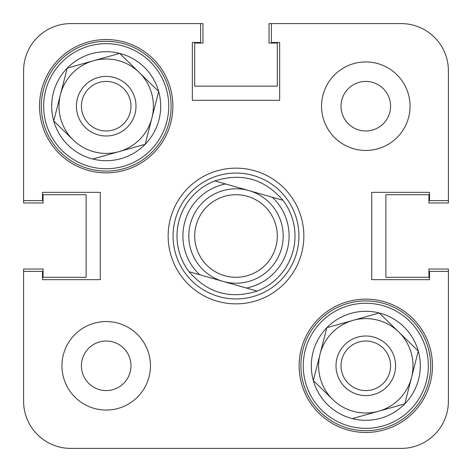 <?xml version="1.0" encoding="UTF-8"?>
<svg xmlns="http://www.w3.org/2000/svg" width="472" height="472" viewBox="0 0 472 472"><rect width="100%" height="100%" fill="white"/><g stroke="black" fill="none" stroke-linecap="round" stroke-linejoin="round"><path stroke-width="0.71" d="M150.45 365.8A44.25 44.25 0 0 0 106.2 321.55A44.25 44.25 0 0 0 61.95 365.8A44.25 44.25 0 0 0 106.2 410.05A44.25 44.25 0 0 0 150.45 365.8M410.05 106.2A44.25 44.25 0 0 0 365.8 61.95A44.25 44.25 0 0 0 321.55 106.2A44.25 44.25 0 0 0 365.8 150.45A44.25 44.25 0 0 0 410.05 106.2M390.58 106.2A24.78 24.78 0 0 0 365.8 81.42A24.78 24.78 0 0 0 341.02 106.2A24.78 24.78 0 0 0 365.8 130.98A24.78 24.78 0 0 0 390.58 106.2M130.98 365.8A24.78 24.78 0 0 0 106.2 341.02A24.78 24.78 0 0 0 81.42 365.8A24.78 24.78 0 0 0 106.2 390.58A24.78 24.78 0 0 0 130.98 365.8M432.47 365.8A66.67 66.67 0 0 0 365.8 299.13A66.67 66.67 0 0 0 299.13 365.8A66.67 66.67 0 0 0 365.8 432.47A66.67 66.67 0 0 0 432.47 365.8M172.87 106.2A66.67 66.67 0 0 0 106.2 39.53A66.67 66.67 0 0 0 39.53 106.2A66.67 66.67 0 0 0 106.2 172.87A66.67 66.67 0 0 0 172.87 106.2M236 168.15A67.85 67.85 0 0 0 168.15 236A67.85 67.85 0 0 0 236 303.85A67.85 67.85 0 0 0 303.85 236A67.85 67.85 0 0 0 236 168.15M271.4 23.6L269.04 23.6L269.04 43.07L277.3 43.07L277.3 86.14L194.7 86.14L194.7 43.07L202.96 43.07L202.96 23.6L70.8 23.6A47.2 47.2 0 0 0 23.6 70.8L23.6 200.6L42.48 200.6L42.48 192.34L100.3 192.34L100.3 279.66L42.48 279.66L42.48 271.4L23.6 271.4L23.6 401.2A47.2 47.2 0 0 0 70.8 448.4L401.2 448.4A47.2 47.2 0 0 0 448.4 401.2L448.4 271.4L429.52 271.4L429.52 279.66L371.7 279.66L371.7 192.34L429.52 192.34L429.52 200.6L448.4 200.6L448.4 70.8A47.2 47.2 0 0 0 401.2 23.6L271.4 23.6L271.4 42.48L279.66 42.48L279.66 100.3L192.34 100.3L192.34 42.48L200.6 42.48L200.6 23.6L70.8 23.6L200.6 23.6M189.048 271.724L199.697 274.751L189.048 271.724C207.515 293.077 230.212 299.531 257.151 291.077L246.496 288.05L257.151 291.077A59 59 0 0 0 282.952 200.275C264.485 178.923 241.788 172.469 214.848 180.923L225.504 183.95A53.1 53.1 0 0 0 199.697 274.751L246.496 288.05A53.1 53.1 0 0 0 272.303 197.249L214.848 180.923A59 59 0 0 0 189.048 271.724A59 59 0 0 1 214.848 180.923A59 59 0 0 0 177 236M173.065 236A62.935 62.935 0 0 0 236 298.935A62.935 62.935 0 0 0 298.935 236A62.935 62.935 0 0 0 236 173.065A62.935 62.935 0 0 0 173.065 236M168.15 236A67.85 67.85 0 0 0 236 303.85A67.85 67.85 0 0 0 303.85 236A67.85 67.85 0 0 0 236 168.15A67.85 67.85 0 0 0 168.15 236M23.6 271.4L23.6 401.2L23.6 269.04L43.07 269.04L43.07 277.3L86.14 277.3L86.14 194.7L43.07 194.7L43.07 202.96L23.6 202.96L23.6 200.6M70.8 448.4L82.6 448.4L70.8 448.4M177 448.4L206.205 448.4L177 448.4M265.795 448.4L295 448.4L265.795 448.4M389.4 448.4L401.2 448.4L389.4 448.4M448.4 401.2L448.4 269.04L428.93 269.04L428.93 277.3L385.86 277.3L385.86 194.7L428.93 194.7L428.93 202.96L448.4 202.96L448.4 70.8M247.287 196.275A41.3 41.3 0 0 0 196.275 224.713A41.3 41.3 0 0 0 224.713 275.725A41.3 41.3 0 0 0 275.725 247.287A41.3 41.3 0 0 0 247.287 196.275M223.097 281.4A47.2 47.2 0 0 1 190.6 223.097A47.2 47.2 0 0 1 248.903 190.6A47.2 47.2 0 0 1 281.4 248.903A47.2 47.2 0 0 1 223.097 281.4M282.952 200.275L272.303 197.249L282.952 200.275M73.231 139.977L53.731 120.938A54.504 54.504 0 0 1 119.67 53.389A54.504 54.504 0 0 1 145.199 144.273A54.504 54.504 0 0 1 53.731 120.938L60.463 94.536A47.2 47.2 0 0 0 118.968 151.642L145.199 144.273L158.669 91.462L119.67 53.389L93.432 60.758A47.2 47.2 0 0 0 60.463 94.536L53.731 120.938L73.231 139.977A47.2 47.2 0 0 0 151.937 117.864A47.2 47.2 0 0 0 93.432 60.758L67.201 68.127L60.463 94.536L67.201 68.127L119.67 53.389L158.669 91.462L145.199 144.273L92.73 159.011L118.968 151.642A47.2 47.2 0 0 0 151.937 117.864M122.242 43.312A64.9 64.9 0 0 1 169.088 122.242A64.9 64.9 0 0 1 90.158 169.088A64.9 64.9 0 0 1 43.312 90.158A64.9 64.9 0 0 1 122.242 43.312A64.9 64.9 0 0 0 43.312 90.158A64.9 64.9 0 0 0 90.158 169.088M135.069 113.563A29.795 29.795 0 0 0 113.563 77.331A29.795 29.795 0 0 0 77.331 98.837A29.795 29.795 0 0 0 98.837 135.069A29.795 29.795 0 0 0 135.069 113.563M130.213 112.324A24.78 24.78 0 0 0 112.324 82.187A24.78 24.78 0 0 0 82.187 100.076A24.78 24.78 0 0 0 100.076 130.213A24.78 24.78 0 0 0 130.213 112.324M139.169 72.422A47.2 47.2 0 0 0 93.432 60.758M332.831 399.577L313.331 380.538A54.504 54.504 0 0 1 379.27 312.989A54.504 54.504 0 0 1 404.799 403.873A54.504 54.504 0 0 1 313.331 380.538L320.063 354.136A47.2 47.2 0 0 0 378.568 411.242L404.799 403.873L418.269 351.062L379.27 312.989L353.032 320.358A47.2 47.2 0 0 0 320.063 354.136L313.331 380.538L332.831 399.577A47.2 47.2 0 0 0 411.537 377.464A47.2 47.2 0 0 0 353.032 320.358L326.801 327.727L320.063 354.136L326.801 327.727L379.27 312.989L418.269 351.062L404.799 403.873L352.33 418.611L378.568 411.242A47.2 47.2 0 0 0 411.537 377.464M381.842 302.912A64.9 64.9 0 0 1 428.688 381.842A64.9 64.9 0 0 1 349.758 428.688A64.9 64.9 0 0 1 302.912 349.758A64.9 64.9 0 0 1 381.842 302.912A64.9 64.9 0 0 0 302.912 349.758A64.9 64.9 0 0 0 349.758 428.688M394.669 373.163A29.795 29.795 0 0 0 373.163 336.931A29.795 29.795 0 0 0 336.931 358.437A29.795 29.795 0 0 0 358.437 394.669A29.795 29.795 0 0 0 394.669 373.163M389.813 371.924A24.78 24.78 0 0 0 371.924 341.787A24.78 24.78 0 0 0 341.787 359.676A24.78 24.78 0 0 0 359.676 389.813A24.78 24.78 0 0 0 389.813 371.924M398.769 332.022A47.2 47.2 0 0 0 353.032 320.358M90.742 166.799A62.54 62.54 0 0 0 166.799 121.658A62.54 62.54 0 0 0 121.658 45.601A62.54 62.54 0 0 0 45.601 90.742A62.54 62.54 0 0 0 90.742 166.799M350.342 426.399A62.54 62.54 0 0 0 426.399 381.258A62.54 62.54 0 0 0 381.258 305.201A62.54 62.54 0 0 0 305.201 350.342A62.54 62.54 0 0 0 350.342 426.399"/></g></svg>
